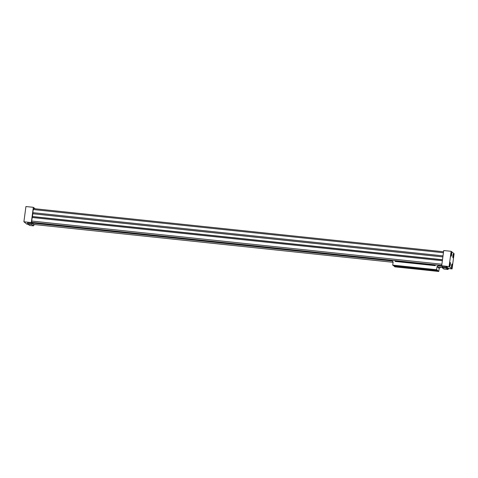 <?xml version="1.0" encoding="UTF-8"?>
<svg xmlns="http://www.w3.org/2000/svg" width="478" height="478" viewBox="0 0 478 478"><rect width="100%" height="100%" fill="white"/><g stroke="black" fill="none" stroke-linecap="round" stroke-linejoin="round"><path stroke-width="0.72" d="M441.899 264.238L31.715 221.051L31.787 222.33L441.732 265.499M442.371 260.707L32.187 217.514L31.715 221.051M443.56 251.775L33.615 208.611L33.251 209.549L443.435 252.737M451.136 251.309L449.099 266.557L452.069 268.929L454.1 253.687L451.136 251.309L443.727 250.532L441.696 265.774L442.21 266.186L442.078 267.154L446.548 267.68L448.328 269.108L448.454 268.134L446.679 266.712L446.082 268.056L446.183 266.605L446.679 266.712M447.862 269.478L446.082 268.056L442.102 267.638L443.883 269.06L447.862 269.478L448.328 269.108M442.102 267.638L442.078 267.154M31.787 222.33L31.901 223.035L33.675 224.463L393.089 262.308M32.307 217.526L32.952 212.68M33.251 209.549L32.839 212.662L443.016 255.855M34.326 224.529L34.273 224.935L33.759 224.529L33.496 225.849L29.517 225.431L27.383 223.543L27.844 222.551L27.383 223.543M35.157 208.772L33.34 207.315L31.309 222.563L31.817 222.969L31.691 223.943L27.712 223.525L27.736 224.003L31.715 224.421L31.691 223.943M31.715 224.421L33.496 225.849M442.096 267.465L437.454 266.975M442.198 266.24L438.159 265.816M435.225 265.505L395.175 261.287M392.235 260.982L31.901 223.035M452.092 266.037L451.698 266.64L451.925 264.979L452.092 266.037L451.716 265.995M453.425 256.059L453.03 256.662L453.252 255.001L453.425 256.059L453.042 256.017M451.555 265.607A1.834 0.382 96 0 0 451.716 267.71A1.834 0.382 96 0 0 452.284 265.923A1.834 0.382 96 0 0 452.098 264.065A1.834 0.382 96 0 0 451.555 265.607M451.543 265.595A1.906 0.394 -84 0 1 452.104 263.993A1.906 0.394 -84 0 1 452.302 265.929A1.906 0.394 -84 0 1 451.704 267.782A1.906 0.394 -84 0 1 451.543 265.595M449.613 264.053A1.834 0.382 96 0 0 449.774 266.156A1.834 0.382 96 0 0 450.342 264.37A1.834 0.382 96 0 0 450.156 262.506A1.834 0.382 96 0 0 449.613 264.053M449.601 264.041A1.906 0.394 -84 0 1 450.162 262.44A1.906 0.394 -84 0 1 450.36 264.37A1.906 0.394 -84 0 1 449.768 266.222A1.906 0.394 -84 0 1 449.601 264.041M452.887 255.628A1.834 0.382 96 0 0 453.042 257.732A1.834 0.382 96 0 0 453.616 255.945A1.834 0.382 96 0 0 453.431 254.087A1.834 0.382 96 0 0 452.887 255.628M452.875 255.616A1.906 0.394 -84 0 1 453.437 254.015A1.906 0.394 -84 0 1 453.628 255.951A1.906 0.394 -84 0 1 453.036 257.803A1.906 0.394 -84 0 1 452.875 255.616M450.945 254.075A1.834 0.382 96 0 0 451.107 256.178A1.834 0.382 96 0 0 451.674 254.392A1.834 0.382 96 0 0 451.489 252.527A1.834 0.382 96 0 0 450.945 254.075M450.933 254.063A1.906 0.394 -84 0 1 451.495 252.462A1.906 0.394 -84 0 1 451.692 254.392A1.906 0.394 -84 0 1 451.095 256.244A1.906 0.394 -84 0 1 450.933 254.063M451.483 254.505L451.095 255.109L451.316 253.448L451.483 254.505L451.107 254.463M450.168 263.575L449.947 265.236L449.947 263.551M450.151 264.483L449.774 264.442M446.183 266.605L442.21 266.186M448.4 268.54L452.069 268.929M441.696 265.774L449.099 266.557M33.34 207.315L25.931 206.538L23.9 221.78L26.864 224.158L28.088 224.284M27.844 222.551L31.817 222.969M31.309 222.563L23.9 221.78M34.273 224.935L33.711 224.875M32.749 213.75L442.873 256.931M32.379 216.522L442.503 259.703M32.815 213.714L442.879 256.895M32.426 216.636L442.491 259.817M441.714 265.625L438.983 265.338M435.297 264.949L395.366 260.749M391.703 260.361L31.972 222.485M435.207 265.654L435.309 264.878L438.876 265.254L437.023 266.634L436.605 269.735L392.713 265.117L393.131 262.01L391.691 260.283L395.258 260.659L395.151 261.436L435.207 265.654M432.202 270.584L431.054 270.446L432.202 270.584M430.582 269.287L429.441 269.15L430.582 269.287M422.6 269.574L421.459 269.437L422.6 269.574M420.987 268.278L419.839 268.14L420.987 268.278M411.63 268.421L410.483 268.283L411.63 268.421M410.01 267.124L408.863 266.987L410.01 267.124M402.028 267.405L400.881 267.268L402.028 267.405M400.409 266.115L399.267 265.977L400.409 266.115M392.713 265.117L393.227 265.523L437.167 270.028L438.248 271.05L394.356 266.431L438.242 270.895M436.605 269.735L437.119 270.148M394.35 266.27L393.448 265.547M394.356 266.431L394.87 266.844L438.762 271.462L439.174 268.361L440.632 267.316M438.248 271.05L438.762 271.462M437.023 266.634L439.174 268.361"/></g></svg>
